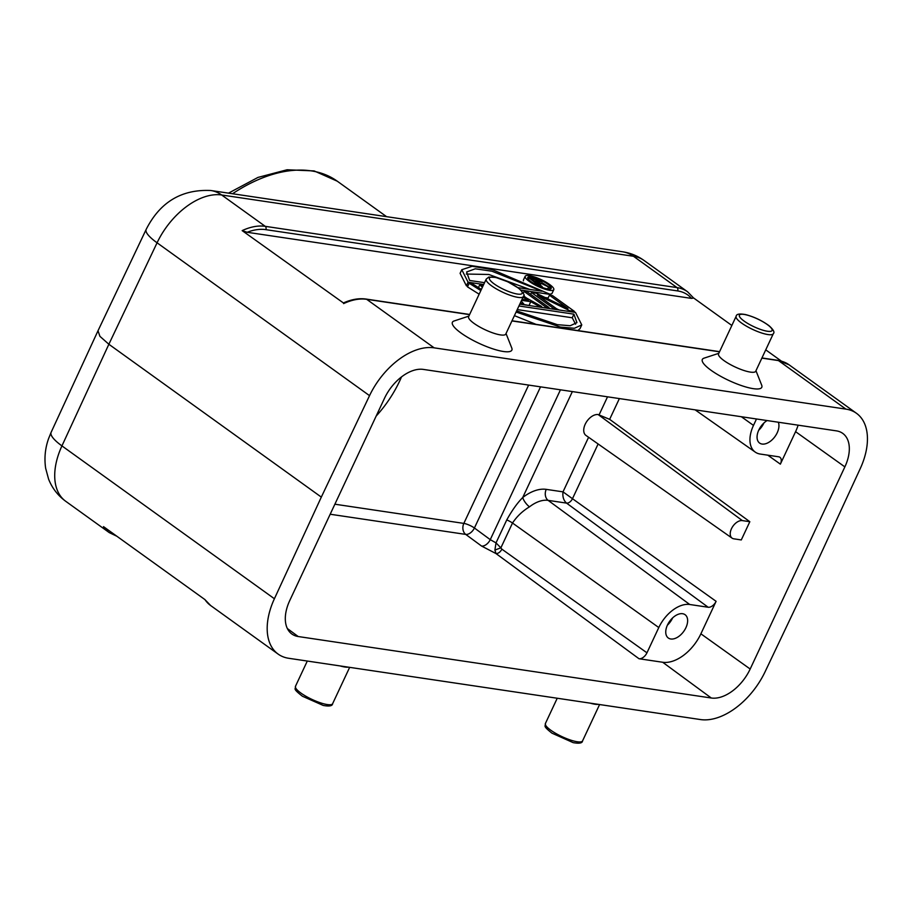 <?xml version="1.0" encoding="UTF-8"?>
<svg xmlns="http://www.w3.org/2000/svg" width="913" height="913" viewBox="0 0 913 913"><rect width="100%" height="100%" fill="white"/><g stroke="black" fill="none" stroke-linecap="round" stroke-linejoin="round"><path stroke-width="1.37" d="M321.319 497.106L369.537 395.649A61.548 37.136 -54.3 0 1 434.143 347.842L845.906 409.115A61.548 37.136 -54.3 0 1 856.485 413.304A61.548 37.136 -54.3 0 1 860.229 468.654L813.312 570.305L765.094 671.751A61.548 37.136 -54.3 0 1 700.488 719.558L288.725 658.284A61.548 37.136 -54.3 0 1 278.145 654.107A61.548 37.136 -54.3 0 1 274.402 598.745L321.319 497.106L108.864 344.258L99.928 336.338L98.011 330.78M691.506 298.391A59.083 35.653 -54.3 0 0 677.583 290.916A2.465 1.872 -81.5 0 0 677.001 287.595A61.548 37.136 -54.3 0 1 687.58 291.783L693.629 298.049L691.506 298.391L247.149 232.279L242.162 230.624L343.402 302.945C351.471 299.361 359.014 298.06 366.033 299.053A2.465 1.872 98.5 0 1 366.684 299.316L434.143 347.842M781.334 361.08L765.733 349.85M731.849 325.473L693.526 297.912M556.371 308.64L559.167 309.998M526.493 298.003L523.583 295.903M529.643 305.604L523.389 304.451M480.843 290.585L469.168 283.27L467.479 286.876L479.142 294.191M514.407 315.636L535.988 324.332M577.963 330.586L580.075 328.52L581.764 324.914L574.425 328.269L560.399 327.071L516.096 312.029M548.142 297.969L545.095 297.512M467.878 286.031L466.383 285.803L460.095 273.318L461.784 269.712L472.181 266.265L492.438 269.7L550.516 294.465L520.866 290.049M549.866 294.089A15.795 3.743 25.1 0 0 552.091 293.278L553.78 289.672A15.795 3.743 -154.9 0 1 544.274 288.942A15.795 3.743 -154.9 0 1 529.346 281.466A15.795 3.743 -154.9 0 1 525.169 276.274A15.795 3.743 -154.9 0 1 534.676 277.004A15.795 3.743 -154.9 0 1 549.603 284.479A15.795 3.743 -154.9 0 1 553.78 289.672M525.169 276.274L523.48 279.88A15.795 3.743 25.1 0 0 523.491 280.839M844.867 466.885A36.931 22.289 125.7 0 0 842.631 433.298A36.931 22.289 125.7 0 0 836.411 430.868L423.347 369.411A36.931 22.289 125.7 0 0 384.453 398.376L289.763 600.526A36.931 22.289 125.7 0 0 291.761 633.93A36.931 22.289 125.7 0 0 298.22 636.532L711.273 698A36.931 22.289 125.7 0 0 750.178 669.024L844.867 466.885L795.577 431.666A36.269 21.889 -54.3 0 0 798.11 425.173M278.145 654.107L210.686 605.57A61.548 37.136 125.7 0 1 204.957 599.613L103.5 526.63A61.548 37.136 -54.3 0 0 109.229 532.587L65.679 501.26C57.839 495.508 52.144 488.124 48.583 479.097L45.65 468.255C44.166 458.166 45.148 448.26 48.617 438.514L51.139 432.294A41.028 9.986 24.8 0 0 61.936 445.898L274.402 598.745M468.871 316.115L454.103 320.977A32.822 7.772 25.1 0 0 461.076 333.062A32.822 7.772 25.1 0 0 495.485 349.668A32.822 7.772 25.1 0 0 511.759 347.979L506.03 333.519M718.816 353.308L704.037 358.158A32.822 7.772 25.1 0 0 711.01 370.256A32.822 7.772 25.1 0 0 745.419 386.85A32.822 7.772 25.1 0 0 761.693 385.172L755.964 370.712M468.62 316.663A20.52 4.862 25.1 0 0 474.041 323.407A20.52 4.862 25.1 0 0 493.431 333.108A20.52 4.862 25.1 0 0 505.779 334.067L523.366 296.52A20.52 4.862 -154.9 0 1 511.018 295.572A20.52 4.862 -154.9 0 1 491.628 285.86A20.52 4.862 -154.9 0 1 490.646 285.13A20.52 4.862 -154.9 0 1 486.207 279.116L468.62 316.663M718.554 353.856A20.52 4.862 25.1 0 0 723.986 360.601A20.52 4.862 25.1 0 0 743.365 370.301A20.52 4.862 25.1 0 0 755.713 371.26L773.3 333.713A20.52 4.862 -154.9 0 1 760.951 332.766A20.52 4.862 -154.9 0 1 741.573 323.054A20.52 4.862 -154.9 0 1 740.42 322.198A20.52 4.862 -154.9 0 1 740.192 322.027A20.52 4.862 -154.9 0 1 736.14 316.309L718.554 353.856M744.163 321.125L742.954 320.212A18.055 4.28 -154.9 0 1 744.7 314.54A18.055 4.28 -154.9 0 1 767.308 324.56A18.055 4.28 -154.9 0 1 768.518 325.473A18.055 4.28 -154.9 0 1 766.772 331.145A18.055 4.28 -154.9 0 1 744.163 321.125M711.273 698L662.678 662.256A36.269 21.889 -54.3 0 0 700.887 633.816L716.1 601.325A7.544 4.554 125.7 0 1 708.157 607.248L689.737 604.497A29.376 17.735 -54.3 0 0 658.787 627.551L646.952 652.818A7.544 4.554 125.7 0 1 639.009 658.741L495.987 553.563L481.573 546.054L465.721 534.402A8.206 6.243 98.5 0 1 463.005 529.586A8.206 6.243 98.5 0 1 463.838 523.4A8.206 1.94 -154.9 0 1 474.418 527.999A8.206 4.93 -53.7 0 1 465.721 534.402L330.186 514.236M732.089 538.145A10.351 6.243 -54.3 0 0 733.835 538.818L741.288 539.937L749.824 521.711L609.644 419.341L598.175 414.57A12.314 7.43 125.7 0 0 586.043 422.639A12.314 7.43 125.7 0 0 585.952 435.421L732.089 538.145A10.351 6.243 -54.3 0 1 732.169 527.394A10.351 6.243 -54.3 0 1 742.372 520.604L749.824 521.711M756.489 418.976L753.487 425.401A29.376 17.735 -54.3 0 0 755.256 452.118A29.376 17.735 -54.3 0 0 760.209 454.046L778.629 456.785A7.544 4.554 125.7 0 1 779.907 457.287A7.544 4.554 125.7 0 1 780.364 464.146L795.577 431.666M662.678 662.256L639.009 658.741M682.604 613.719A14.357 8.662 125.7 0 0 668.499 623.054A14.357 8.662 125.7 0 0 668.259 637.97A14.357 8.662 125.7 0 0 670.77 638.986A14.357 8.662 125.7 0 0 684.933 629.559A14.357 8.662 125.7 0 0 685.024 614.654A14.357 8.662 125.7 0 0 682.604 613.719M598.118 443.969L572.474 498.703L563.013 491.856C562.408 496.695 563.583 500.45 566.551 503.109L548.131 500.37A31.304 18.888 125.7 0 0 529.494 506.829C522.578 510.995 516.918 516.393 512.501 523.023L500.872 547.857L496.01 542.881L494.903 550.037L495.987 553.563C498.304 553.598 500.278 552.137 501.888 549.17L646.952 652.818M494.903 550.037L500.872 547.857L501.888 549.17M529.494 506.829A8.206 2.876 52.2 0 1 522.727 497.517C517.329 502.972 511.999 510.447 506.761 519.919A8.206 1.94 -154.9 0 1 512.501 523.023L658.787 627.551M767.103 420.551A14.357 8.662 125.7 0 0 757.916 432.237A14.357 8.662 125.7 0 0 759.57 443.045A14.357 8.662 125.7 0 0 762.081 444.049A14.357 8.662 125.7 0 0 774.817 436.768A14.357 8.662 125.7 0 0 778.298 422.217M376.156 416.088A86.164 51.995 125.7 0 0 399.643 381.075A86.164 51.995 125.7 0 0 401.503 376.921M763.93 422.981A14.186 8.559 -54.3 0 1 758.703 430.24M672.619 617.918A14.186 8.559 -54.3 0 1 667.392 625.165M348.321 667.163A20.52 4.862 -154.9 0 1 340.195 665.954M598.266 704.345A20.52 4.862 -154.9 0 1 590.129 703.136M569.233 311.493L569.632 310.648L537.426 295.013L556.428 308.674L556.028 309.53M552.856 309.062L553.255 308.206L531.48 292.537L536.239 293.244L567.966 308.548L549.432 295.207L552.605 295.686L574.38 311.356L569.632 310.648M556.428 308.674L553.255 308.206M530.636 294.34L531.48 292.537M547.754 298.802L549.432 295.207M573.98 312.2L574.38 311.356M523.275 293.176L524.085 291.441L527.258 291.909L549.033 307.578L548.633 308.434M545.472 307.955L545.871 307.11L524.085 291.441M549.033 307.578L545.871 307.11M520.125 304.189L520.284 303.082M541.249 307.327L541.637 306.483L538.476 306.003L530.795 301.689L521.585 300.32M523.457 296.303L541.637 306.483M538.077 306.859L538.476 306.003M529.106 305.307L530.795 301.689M523.286 304.657L523.685 303.812L520.524 303.333M521.197 301.142L523.685 303.812M523.023 297.25L528.422 300.286L522.042 299.338M469.168 283.27L472.341 283.738L481.379 289.421M478.446 287.584L479.736 284.845L483.274 285.37M482.395 287.264L479.736 284.845M519.794 304.143L575.475 312.417L581.764 324.914M516.632 310.877L557.329 324.663L570.214 325.736L576.936 322.631L573.923 314.163L518.938 305.981M517.237 309.587L572.234 317.77L575.578 324.195M572.234 317.77L573.923 314.163M550.117 295.31L550.516 294.465M483.673 284.514L468.072 282.197L466.383 285.803M468.072 282.197L461.784 269.712M517.933 287.641L542.06 291.236L491.959 271.218L475.251 268.799L466.611 271.983L469.624 280.462L484.541 282.676M466.281 274.037L488.854 274.482L529.586 289.375M531.183 281.74A12.919 3.059 25.1 0 0 543.395 287.857A12.919 3.059 25.1 0 0 551.178 288.451A12.919 3.059 25.1 0 0 547.766 284.205A12.919 3.059 25.1 0 0 535.554 278.088A12.919 3.059 25.1 0 0 527.771 277.484A12.919 3.059 25.1 0 0 531.183 281.74M540.211 285.13L541.044 283.338L550.083 287.732L549.432 289.113M547.663 288.964L548.359 287.469M541.843 287.298L542.185 286.556L536.855 282.71L541.044 283.338M540.507 286.773L528.764 277.735L528.182 278.979M542.185 286.556L540.713 286.34M542.311 283.361L541.694 281.843L537.917 279.686L528.764 277.735M542.493 282.973L550.083 287.732M539.971 281.432L537.186 279.869L531.514 278.876L535.326 281.615L540.017 282.311L539.971 281.432L539.583 282.254M539.206 280.884L538.636 282.106M538.191 280.302L537.426 281.934M537.186 279.869L536.308 281.763M536.193 279.572L535.258 281.569M369.537 395.649L157.07 242.801A41.028 9.45 -154.6 0 1 146.171 229.414C159.992 202.138 181.539 189.162 210.812 190.509A41.028 31.236 98.5 0 1 221.676 194.994A61.548 37.136 125.7 0 0 157.07 242.801L108.864 344.258L61.936 445.898A61.548 37.136 125.7 0 0 65.679 501.26M242.162 230.624A61.548 37.136 -54.3 0 1 265.238 226.333L677.001 287.595L633.451 256.268L221.676 194.994L265.238 226.333A2.465 1.872 98.5 0 1 265.809 229.642A59.083 35.653 -54.3 0 0 247.149 232.279M633.451 256.268A41.028 31.236 -81.5 0 0 622.575 251.783C630.415 252.958 637.559 255.845 644.019 260.456A61.548 37.136 125.7 0 0 633.451 256.268M469.579 314.631L366.684 299.316A61.548 37.136 125.7 0 0 343.619 303.607M677.583 290.916L265.809 229.642M856.485 413.304L789.026 364.778A61.548 37.136 125.7 0 0 778.458 360.589L761.864 358.113M845.906 409.115L778.458 360.589A2.465 1.872 -81.5 0 0 777.796 360.315L761.944 357.953M719.512 351.813L511.931 320.931M518.242 288.017A18.055 4.28 -154.9 0 1 518.436 288.177A18.055 4.28 -154.9 0 1 516.918 293.975A18.055 4.28 -154.9 0 1 494.218 283.932A18.055 4.28 -154.9 0 1 493.351 283.292A18.055 4.28 -154.9 0 1 494.561 277.324A18.055 4.28 -154.9 0 1 517.363 287.367A18.055 4.28 -154.9 0 1 518.242 288.017M708.157 607.248L566.551 503.109A5.626 3.401 125.7 0 0 572.474 498.703L716.1 601.325M619.379 398.582L609.644 419.341M780.364 464.146L767.81 455.176M700.887 633.816L750.178 669.024M588.588 437.27L563.013 491.856L546.248 489.368A8.206 6.243 -81.5 0 0 548.131 500.37L689.737 604.497M506.761 519.919L496.01 542.881L490.258 539.651A8.206 4.93 -53.7 0 1 481.573 546.054M540.542 386.85L474.418 527.999L490.258 539.651L560.456 389.805M572.36 391.574L522.727 497.517A39.51 23.841 125.7 0 1 546.248 489.368M599.156 414.707L607.533 396.813M598.175 414.57L742.372 520.604M741.345 416.727L753.487 425.401M334.877 504.204L463.838 523.4L528.638 385.069M287.344 628.532L298.22 636.532M228.501 193.145L257.98 177.419L287.093 169.761L314.152 170.925L337.274 181.196A151.809 91.608 125.7 0 0 311.185 170.868A151.809 91.608 125.7 0 0 232.541 193.75M295.47 686.302A20.52 4.862 25.1 0 0 300.891 693.047A20.52 4.862 25.1 0 0 302.112 693.903A20.52 4.862 25.1 0 0 302.386 694.085A20.52 4.862 25.1 0 0 321.205 703.067A20.52 4.862 25.1 0 0 332.617 703.706C332.458 705.966 329.319 706.548 323.225 705.441L302.42 696.242C291.498 687.717 296.223 689.361 295.47 686.302L307.293 661.058M545.403 723.495A20.52 4.862 25.1 0 0 550.824 730.24A20.52 4.862 25.1 0 0 551.863 730.959A20.52 4.862 25.1 0 0 570.876 740.169A20.52 4.862 25.1 0 0 582.562 740.9C582.391 743.159 579.264 743.73 573.159 742.634L551.931 733.15C541.831 725.139 545.997 726.463 545.403 723.495L557.238 698.24M210.812 190.509L622.575 251.783M98.045 330.689L146.171 229.414M687.58 291.783L644.019 260.456M210.686 605.57L204.638 599.316M116.932 536.285L109.229 532.587M51.139 432.294L97.976 330.837M719.592 351.653L512.01 320.771M469.647 314.46L366.033 299.053M777.796 360.315L789.026 364.778M523.366 296.52C525.329 295.96 523.788 293.199 518.721 288.234L507.788 281.786L495.725 277.415L488.775 277.061L486.207 279.116M736.14 316.309C736.312 314.049 739.45 313.479 745.544 314.574C754.172 316.845 762.001 320.554 769.031 325.713C773.471 329.673 774.897 332.343 773.3 333.713M755.256 452.118L695.124 409.846M386.576 216.666L337.274 181.196M332.617 703.706L349.656 667.357M599.59 704.539L582.562 740.9"/></g></svg>
